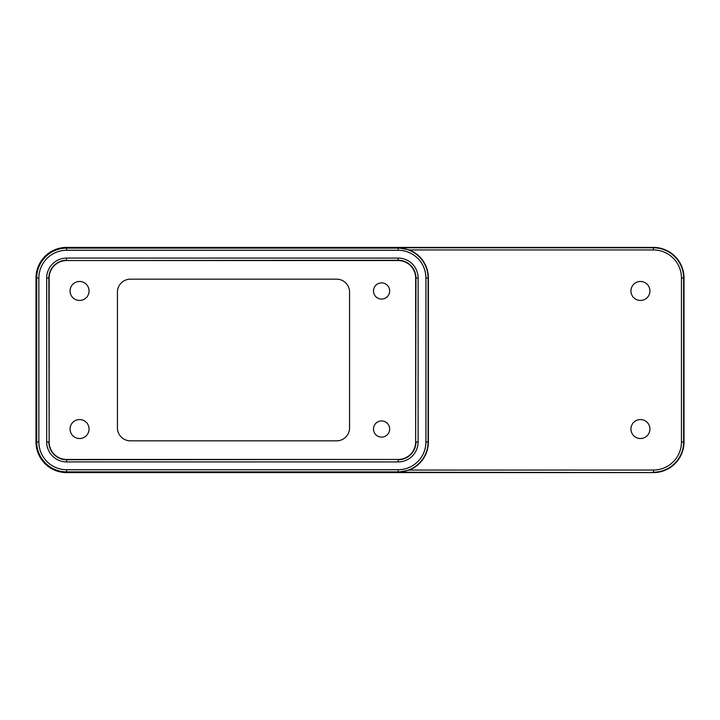 <?xml version="1.0" encoding="UTF-8"?>
<svg xmlns="http://www.w3.org/2000/svg" width="720" height="720" viewBox="0 0 720 720"><rect width="100%" height="100%" fill="white"/><g stroke="black" fill="none" stroke-linecap="round" stroke-linejoin="round"><path stroke-width="1.08" d="M89.055 429.03A9.495 9.495 0 0 1 79.56 438.525A9.495 9.495 0 0 1 70.065 429.03A9.495 9.495 0 0 1 79.56 419.544A9.495 9.495 0 0 1 89.055 429.03M630.945 429.03A9.495 9.495 0 0 0 640.44 438.525A9.495 9.495 0 0 0 649.935 429.03A9.495 9.495 0 0 0 640.44 419.544A9.495 9.495 0 0 0 630.945 429.03M649.935 290.97A9.495 9.495 0 0 1 640.44 300.456A9.495 9.495 0 0 1 630.945 290.97A9.495 9.495 0 0 1 640.44 281.475A9.495 9.495 0 0 1 649.935 290.97M70.065 290.97A9.495 9.495 0 0 0 79.56 300.456A9.495 9.495 0 0 0 89.055 290.97A9.495 9.495 0 0 0 79.56 281.475A9.495 9.495 0 0 0 70.065 290.97M373.482 290.97A8.091 8.091 0 0 0 381.573 299.061A8.091 8.091 0 0 0 389.664 290.97A8.091 8.091 0 0 0 381.573 282.879A8.091 8.091 0 0 0 373.482 290.97M373.482 429.03A8.091 8.091 0 0 0 381.573 437.121A8.091 8.091 0 0 0 389.664 429.03A8.091 8.091 0 0 0 381.573 420.939A8.091 8.091 0 0 0 373.482 429.03M336.609 279.162L130.374 279.162A12.942 12.942 0 0 0 117.432 292.104L117.432 427.896A12.942 12.942 0 0 0 130.374 440.838L336.609 440.838A12.942 12.942 0 0 0 349.551 427.896L349.551 292.104A12.942 12.942 0 0 0 336.609 279.162M415.656 441.972L415.656 278.028A17.478 17.478 0 0 0 398.187 260.55L66.618 260.55A17.478 17.478 0 0 0 49.14 278.028L49.14 441.972A17.478 17.478 0 0 0 66.618 459.45L398.187 459.45A17.478 17.478 0 0 0 415.656 441.972L415.962 278.028A17.775 17.775 0 0 0 398.187 260.253L398.187 260.55M653.382 472.59A30.618 30.618 0 0 0 684 441.972L684 278.028A30.618 30.618 0 0 0 653.382 247.41L66.618 247.41A30.618 30.618 0 0 0 36 278.028L36 441.972A30.618 30.618 0 0 0 66.618 472.59L653.382 472.59L398.187 472.212L409.302 470.052A30.204 30.204 0 0 0 428.382 441.972L428.382 278.028A30.204 30.204 0 0 0 409.302 249.948L398.187 247.788L653.382 247.788A30.24 30.24 0 0 1 683.622 278.028L683.622 441.972A30.24 30.24 0 0 1 653.382 472.212L653.382 470.052A28.08 28.08 0 0 0 681.462 441.972L681.462 278.028A28.08 28.08 0 0 0 653.382 249.948L409.302 249.948M409.302 470.052L653.382 470.052M684 441.972L681.462 441.972M398.187 469.719A27.747 27.747 0 0 0 425.925 441.972L425.925 278.028A27.747 27.747 0 0 0 398.187 250.281L66.618 250.281A27.747 27.747 0 0 0 38.871 278.028L38.871 441.972A27.747 27.747 0 0 0 66.618 469.719L398.187 469.719L398.187 471.879L66.618 471.879A29.898 29.898 0 0 1 36.72 441.972L36.72 278.028A29.898 29.898 0 0 1 66.618 248.121L398.187 248.121A29.898 29.898 0 0 1 428.085 278.028L428.085 441.972A29.898 29.898 0 0 1 398.187 471.879L398.187 472.212M66.618 472.59L66.618 469.719M36 441.972L38.871 441.972M36 278.028L38.871 278.028M66.618 247.41L66.618 250.281M398.187 250.281L398.187 247.788M653.382 247.41L653.382 249.948M684 278.028L681.462 278.028M398.187 258.093A19.935 19.935 0 0 1 418.113 278.028L418.113 441.972A19.935 19.935 0 0 1 398.187 461.907L66.618 461.907A19.935 19.935 0 0 1 46.683 441.972L46.683 278.028A19.935 19.935 0 0 1 66.618 258.093L398.187 258.093L398.187 260.253L66.618 260.55M425.925 441.972L428.382 441.972M425.925 278.028L428.382 278.028M418.113 278.028L415.656 278.028M66.618 258.093L66.618 260.253A17.775 17.775 0 0 0 48.843 278.028L49.14 278.028M46.683 278.028L48.843 278.028L49.14 441.972M46.683 441.972L48.843 441.972A17.775 17.775 0 0 0 66.618 459.747L66.618 459.45M66.618 461.907L66.618 459.747L398.187 459.45M398.187 461.907L398.187 459.747A17.775 17.775 0 0 0 415.962 441.972L418.113 441.972"/></g></svg>
